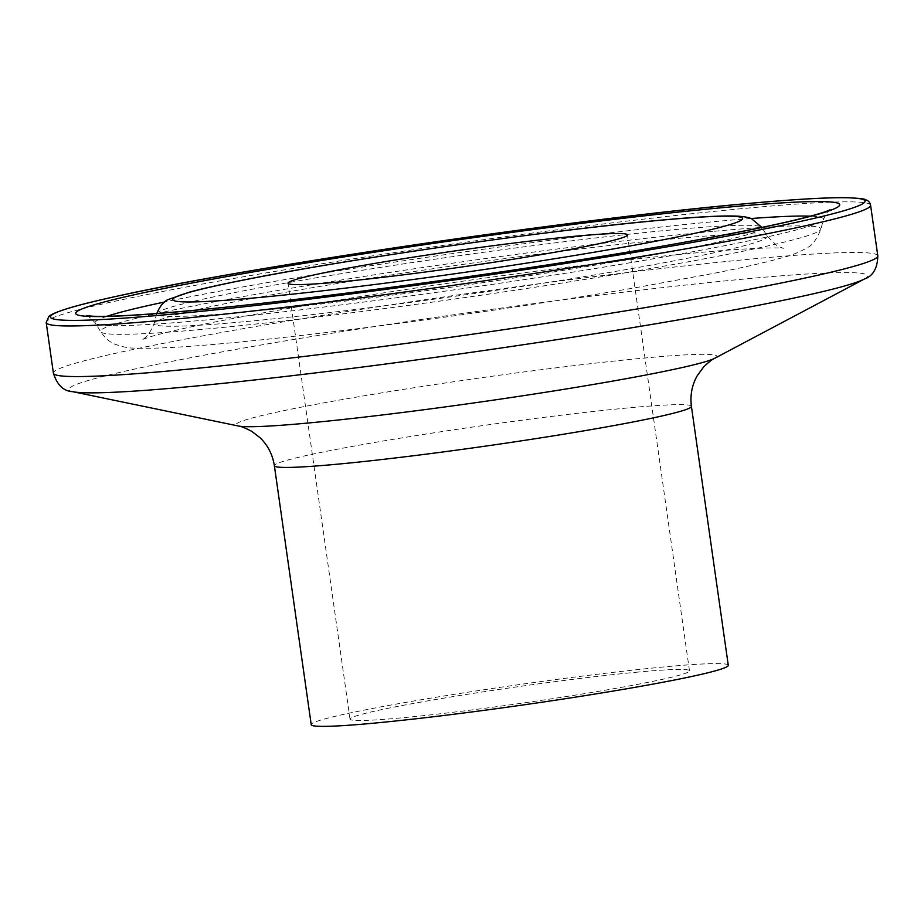 <?xml version="1.0" encoding="UTF-8"?>
<svg xmlns="http://www.w3.org/2000/svg" width="924" height="924" viewBox="0 0 924 924"><rect width="100%" height="100%" fill="white"/><g stroke="black" fill="none" stroke-linecap="round" stroke-linejoin="round"><path stroke-width="0.69" stroke-dasharray="4.62 3.46" d="M728.274 665.303A210.626 10.349 -8.1 0 0 665.465 666.805A210.626 10.349 -8.1 0 0 438.149 696.939A210.626 10.349 -8.1 0 0 311.226 724.659M638.357 672.048A171.437 8.431 -8.1 0 0 453.338 696.569A171.437 8.431 -8.1 0 0 350.023 719.138A171.437 8.431 -8.1 0 0 401.143 717.902A171.437 8.431 -8.1 0 0 586.163 693.381A171.437 8.431 -8.1 0 0 689.477 670.824A171.437 8.431 -8.1 0 0 638.357 672.048M751.027 218.526A367.775 18.076 -8.1 0 0 713.825 221.679A367.775 18.076 -8.1 0 0 164.726 301.975M107.057 316.274A367.775 18.076 -8.1 0 0 95.415 323.042A367.775 18.076 -8.1 0 0 204.955 320.051A367.775 18.076 -8.1 0 0 598.359 268.006A367.775 18.076 -8.1 0 0 823.469 219.427A367.775 18.076 -8.1 0 0 810.406 216.181M712.392 231.45A363.813 17.879 -8.1 0 0 316.308 284.049A363.813 17.879 -8.1 0 0 100.658 331.716A363.813 17.879 -8.1 0 0 209.009 328.759A363.813 17.879 -8.1 0 0 598.174 277.281A363.813 17.879 -8.1 0 0 820.859 229.221A363.813 17.879 -8.1 0 0 712.392 231.45M870.593 205.243A416.354 20.467 -8.1 0 0 746.442 208.223A416.354 20.467 -8.1 0 0 297.101 267.775A416.354 20.467 -8.1 0 0 46.2 322.568M877.8 255.844A416.354 20.467 -8.1 0 0 753.649 258.836A416.354 20.467 -8.1 0 0 304.308 318.387A416.354 20.467 -8.1 0 0 53.407 373.181M864.333 279.048A403.465 19.831 -8.1 0 0 747.32 278.759A403.465 19.831 -8.1 0 0 287.341 340.54A403.465 19.831 -8.1 0 0 72.8 391.695M714.876 358.212A242.85 11.943 -8.1 0 0 644.432 358.038A242.85 11.943 -8.1 0 0 367.556 395.229A242.85 11.943 -8.1 0 0 238.427 426.022M691.418 406.364A210.626 10.349 -8.1 0 0 628.609 407.865A210.626 10.349 -8.1 0 0 401.293 437.999A210.626 10.349 -8.1 0 0 274.37 465.719M247.875 311.746A305.74 15.027 -8.1 0 0 580.734 267.544A305.74 15.027 -8.1 0 0 761.965 227.489A305.74 15.027 -8.1 0 0 670.905 229.972A305.74 15.027 -8.1 0 0 343.855 273.238A305.74 15.027 -8.1 0 0 156.722 313.617A305.74 15.027 -8.1 0 0 247.875 311.746M246.442 321.517A309.702 15.223 -8.1 0 0 583.622 276.738A309.702 15.223 -8.1 0 0 767.209 236.163A309.702 15.223 -8.1 0 0 674.959 238.681A309.702 15.223 -8.1 0 0 343.67 282.501A309.702 15.223 -8.1 0 0 154.112 323.412A309.702 15.223 -8.1 0 0 246.442 321.517M830.145 209.783C829.209 209.009 826.98 212.231 823.469 219.427L820.859 229.221C816.701 239.397 812.242 245.495 807.518 247.517C799.422 252.31 790.459 255.879 780.607 258.2C764.991 262.566 742.977 267.556 714.575 273.192L637.86 287.306C511.665 309.228 334.315 333.402 228.829 343.047C184.292 347.251 152.807 348.926 134.373 348.082C129.06 348.267 122.534 346.939 114.772 344.109C109.644 342.111 104.943 337.988 100.658 331.716L95.415 323.042C89.42 316.817 86.394 314.356 86.313 315.638M350.023 719.138L287.976 283.218M156.757 313.513L154.112 323.412C147.609 340.182 140.321 339.639 142.007 339.605L150.901 336.613C179.129 328.216 254.516 313.525 342.723 299.364C460.845 280.203 605.105 261.203 694.79 252.98C753.406 247.332 782.501 247.563 783.344 248.337L777.257 245.969L767.209 236.163L761.907 227.396M689.477 670.824L627.442 234.904"/><path stroke-width="1.39" d="M691.418 406.364A210.626 10.349 -8.1 0 1 564.495 434.072A210.626 10.349 -8.1 0 1 337.179 464.206A210.626 10.349 -8.1 0 1 274.37 465.719L311.226 724.659A210.626 10.349 -8.1 0 0 374.035 723.146A210.626 10.349 -8.1 0 0 601.351 693.012A210.626 10.349 -8.1 0 0 728.274 665.303L691.418 406.364C689.997 395.16 691.995 384.846 697.412 375.41L703.58 367.047C708.558 362.196 712.312 359.251 714.876 358.212L864.333 279.048C873.03 276.068 877.511 268.33 877.8 255.844L870.593 205.243C869.854 202.229 868.214 200.427 865.684 199.827C865.418 198.868 858.731 198.163 845.599 197.69C824.404 197.493 790.066 199.596 742.596 203.996C571.979 219.3 247.898 267.024 118.122 295.969C96.743 300.612 80.169 304.712 68.388 308.258C49.134 314.31 48.984 316.528 48.833 316.458L46.2 322.568A416.354 20.467 -8.1 0 0 170.351 319.589A416.354 20.467 -8.1 0 0 619.692 260.025A416.354 20.467 -8.1 0 0 870.593 205.243M576.31 236.128A171.437 8.431 -8.1 0 0 391.291 260.66A171.437 8.431 -8.1 0 0 287.976 283.218A171.437 8.431 -8.1 0 0 339.108 281.982A171.437 8.431 -8.1 0 0 524.127 257.461A171.437 8.431 -8.1 0 0 627.442 234.904A171.437 8.431 -8.1 0 0 576.31 236.128M164.726 301.975A367.775 18.076 -8.1 0 0 107.057 316.274M190.794 310.66A385.805 18.965 -8.1 0 0 730.942 233.657A385.805 18.965 -8.1 0 0 724.624 207.461A385.805 18.965 -8.1 0 0 184.477 284.465A385.805 18.965 -8.1 0 0 190.794 310.66M810.406 216.181A367.775 18.076 -8.1 0 0 751.027 218.526M173.054 314.079A411.457 20.224 -8.1 0 0 749.11 231.959A411.457 20.224 -8.1 0 0 742.365 204.031A411.457 20.224 -8.1 0 0 166.308 286.151A411.457 20.224 -8.1 0 0 173.054 314.079M274.37 465.719C272.615 454.562 267.821 445.218 259.979 437.664L251.732 431.358C245.599 428.078 241.164 426.299 238.427 426.022L72.8 391.695C63.629 391.256 57.161 385.089 53.407 373.181A416.354 20.467 -8.1 0 0 177.558 370.189A416.354 20.467 -8.1 0 0 626.899 310.637A416.354 20.467 -8.1 0 0 877.8 255.844M72.8 391.695A403.465 19.831 -8.1 0 0 189.073 386.671A403.465 19.831 -8.1 0 0 599.226 333.033A403.465 19.831 -8.1 0 0 864.333 279.048M238.427 426.022A242.85 11.943 -8.1 0 0 308.408 422.996A242.85 11.943 -8.1 0 0 555.289 390.713A242.85 11.943 -8.1 0 0 714.876 358.212M258.674 297.54A287.699 14.137 -8.1 0 0 661.469 240.113A287.699 14.137 -8.1 0 0 656.745 220.582A287.699 14.137 -8.1 0 0 253.95 278.008A287.699 14.137 -8.1 0 0 258.674 297.54M830.133 209.783L827.696 210.834C821.263 213.398 808.281 216.955 788.738 221.529C762.127 227.65 726.865 234.65 682.952 242.515C539.339 268.41 318.353 299.006 191.742 310.522C142.504 315.026 109.494 316.92 92.677 316.216L86.313 315.638M761.965 227.489L751.559 218.734C748.532 217.336 743.577 216.459 736.682 216.112C721.332 215.5 695.01 216.944 657.692 220.455C548.66 230.307 350.011 258.766 247.066 279.302C222.395 284.142 203.188 288.427 189.466 292.146L169.08 299.249C164.357 300.704 160.233 305.498 156.722 313.617M53.407 373.181L46.2 322.568"/></g></svg>
